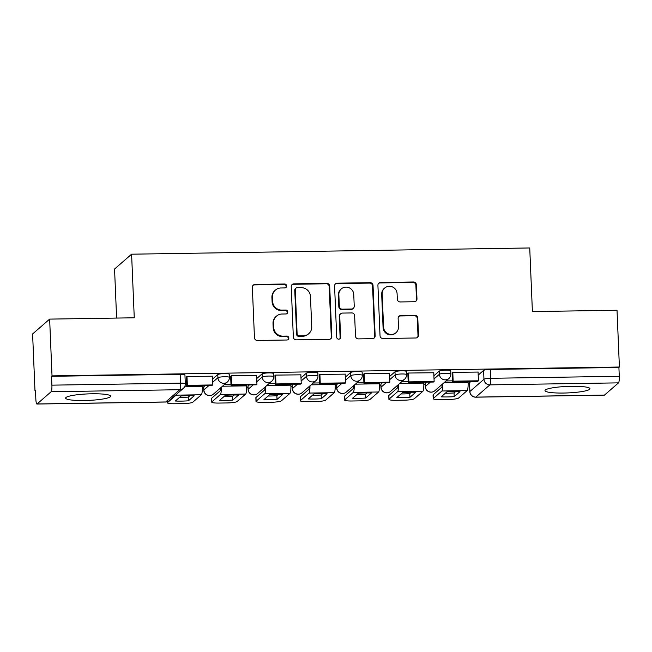 <?xml version="1.0" encoding="UTF-8"?>
<svg xmlns="http://www.w3.org/2000/svg" width="652" height="652" viewBox="0 0 652 652"><rect width="100%" height="100%" fill="white"/><g stroke="black" fill="none" stroke-linecap="round" stroke-linejoin="round"><path stroke-width="0.98" d="M286.66 285.935A1.98 1.932 49 0 0 284.631 284.003L255.013 284.468A2.836 2.755 49 0 0 252.34 287.312L254.459 337.703A2.836 2.755 49 0 0 257.361 340.466L286.978 340.002A1.98 1.932 49 0 0 288.844 338.013A1.98 1.932 49 0 0 286.815 336.082L282.976 336.139A9.063 8.826 49 0 1 273.685 327.32L273.506 323.123A9.063 8.826 49 0 1 282.055 314.019L285.886 313.962A1.98 1.932 49 0 0 287.752 311.974A1.98 1.932 49 0 0 285.723 310.042L281.892 310.099A9.063 8.826 49 0 1 272.593 301.281L272.414 297.084A9.063 8.826 49 0 1 280.963 287.98L284.794 287.923A1.98 1.932 49 0 0 286.66 285.935M285.747 287.654A1.98 1.932 49 0 0 284.133 284.435L254.516 284.9A2.836 2.755 49 0 0 253.033 285.364M287.931 339.733A1.98 1.932 49 0 0 286.318 336.513L282.479 336.571L282.976 336.139M286.839 313.693A1.98 1.932 49 0 0 285.226 310.474L281.395 310.531L281.892 310.099M571.348 386.294A22.502 3.26 177.6 0 0 544.982 390.613A22.502 3.26 177.6 0 0 563.597 393.042A22.502 3.26 177.6 0 0 589.962 388.731A22.502 3.26 177.6 0 0 571.348 386.294M92.005 393.784A22.502 3.26 177.6 0 0 65.64 398.103A22.502 3.26 177.6 0 0 84.247 400.532A22.502 3.26 177.6 0 0 110.612 396.22A22.502 3.26 177.6 0 0 92.005 393.784M426.612 382.145L425.226 383.352A5.77 0.839 177.6 0 0 425.145 383.498L425.275 386.636A5.77 0.839 -2.4 0 1 425.357 386.489L430.41 382.088M382.308 382.838L380.931 384.036A5.77 0.839 177.6 0 0 380.841 384.191L380.972 387.329A5.77 0.839 -2.4 0 1 381.061 387.174L386.114 382.781M338.005 383.531L336.628 384.729A5.77 0.839 177.6 0 0 336.546 384.884L336.676 388.022A5.77 0.839 -2.4 0 1 336.758 387.867L341.811 383.474M293.71 384.224L292.332 385.422A5.77 0.839 177.6 0 0 292.243 385.577L292.373 388.714A5.77 0.839 -2.4 0 1 292.463 388.559L297.516 384.167M249.406 384.916L248.029 386.114A5.77 0.839 177.6 0 0 247.939 386.269L248.078 389.407A5.77 0.839 -2.4 0 1 248.159 389.252L253.212 384.859M205.111 385.609L203.734 386.807A5.77 0.839 177.6 0 0 203.644 386.962L203.774 390.1A5.77 0.839 -2.4 0 1 203.864 389.945L208.909 385.544M414.305 301.729A2.836 2.755 49 0 0 416.97 298.885L416.383 284.745A2.836 2.755 49 0 0 413.474 281.99L380.589 282.503A2.836 2.755 49 0 0 377.915 285.348L380.026 335.747A2.836 2.755 49 0 0 382.936 338.502L415.821 337.989A2.836 2.755 49 0 0 418.494 335.144L417.777 318.062A2.836 2.755 49 0 0 414.876 315.307L400.793 315.527A2.836 2.755 49 0 0 398.127 318.372L398.478 326.839A7.58 7.376 49 0 1 388.119 333.775A7.58 7.376 49 0 1 383.572 327.076L382.178 293.897A7.58 7.376 49 0 1 392.537 286.962A7.58 7.376 49 0 1 397.092 293.661L397.321 299.195A2.836 2.755 49 0 0 400.23 301.949L414.305 301.729M51.141 391.722L37.082 403.971A5.77 1.019 -90.9 0 1 36.928 404.036A5.77 1.019 -90.9 0 1 35.844 399.13L35.477 390.287L34.98 390.719L32.6 333.954L49.642 319.113L134.263 317.793L131.598 254.19L529.734 247.964L532.399 311.575L617.02 310.254L619.4 367.011L52.021 375.878L51.524 376.31L51.899 385.153L180.539 383.148A5.77 0.839 -2.4 0 1 185.307 383.767L184.94 374.924A5.77 0.839 -2.4 0 0 180.164 374.305L180.539 383.148A5.77 1.019 -90.9 0 1 179.781 389.717L51.141 391.722A5.77 1.019 -90.9 0 0 51.899 385.153M49.642 319.113L52.021 375.878M329.692 286.098A2.836 2.755 49 0 0 326.791 283.343L293.897 283.856A2.836 2.755 49 0 0 291.224 286.701L293.343 337.1A2.836 2.755 49 0 0 296.244 339.855L329.138 339.342A2.836 2.755 49 0 0 331.803 336.497L329.692 286.098L329.195 286.538A2.836 2.755 49 0 0 326.293 283.775L293.4 284.288A2.836 2.755 49 0 0 291.917 284.753M337.239 283.18L370.132 282.666A2.836 2.755 49 0 1 373.034 285.421L375.153 335.821A2.836 2.755 49 0 1 372.479 338.665L358.404 338.885A2.836 2.755 49 0 1 355.495 336.13L354.639 315.69A2.836 2.755 49 0 0 351.738 312.936L342.398 313.082A2.836 2.755 49 0 0 339.733 315.918L340.621 337.198A1.98 1.932 49 0 1 337.907 339.016A1.98 1.932 49 0 1 336.717 337.263L334.574 286.024A2.836 2.755 49 0 1 337.239 283.18L336.742 283.612L369.635 283.098L370.132 282.666M469.53 382.659L469.896 391.502A5.77 0.839 -2.4 0 0 469.815 391.648L469.44 382.805A5.77 0.839 -2.4 0 1 469.53 382.659L470.907 381.453M478.201 375.104L483.588 370.409L483.963 379.252A5.77 0.839 -2.4 0 1 490.63 378.299L619.278 376.285A5.77 1.019 89.1 0 1 618.52 382.863L604.461 395.104A5.77 1.019 89.1 0 1 604.306 395.169L475.667 397.182A5.77 1.019 89.1 0 0 475.821 397.117L604.461 395.104M34.98 390.719L35.493 390.711M202.34 388.103L203.693 388.087M246.635 387.41L247.988 387.394M290.939 386.717L292.292 386.701M335.234 386.025L336.587 386.008M379.537 385.34L380.89 385.316M423.841 384.647L425.185 384.623M468.136 383.955L469.489 383.93M116.61 318.07L114.556 269.031L131.598 254.19M619.4 367.011L618.903 367.443L619.278 376.285M212.275 376.212L186.855 376.489L186.35 377.133M256.57 375.519L231.15 375.796L230.653 376.448M300.874 374.827L275.454 375.104L274.948 375.756M345.169 374.134L319.749 374.419L319.252 375.063M389.472 373.441L364.052 373.726L363.555 374.37M433.776 372.748L408.356 373.034L407.85 373.677M478.071 372.056L452.651 372.341L452.154 372.985M433.898 375.796L439.293 371.102L439.424 374.24A5.77 0.839 -2.4 0 1 445.585 373.294A5.77 0.839 -2.4 0 1 450.866 373.906L450.736 370.776A5.77 0.839 177.6 0 0 445.455 370.157A5.77 0.839 177.6 0 0 439.293 371.102M389.603 376.489L394.99 371.795L395.12 374.933A5.77 0.839 -2.4 0 1 401.282 373.987A5.77 0.839 -2.4 0 1 406.571 374.598L406.432 371.461A5.77 0.839 177.6 0 0 401.151 370.849A5.77 0.839 177.6 0 0 394.99 371.795M345.299 377.182L350.695 372.488L350.825 375.625A5.77 0.839 -2.4 0 1 356.986 374.68A5.77 0.839 -2.4 0 1 362.267 375.291L362.137 372.153A5.77 0.839 177.6 0 0 356.848 371.542A5.77 0.839 177.6 0 0 350.695 372.488M301.004 377.875L306.391 373.18L306.522 376.318A5.77 0.839 -2.4 0 1 312.683 375.373A5.77 0.839 -2.4 0 1 317.964 375.984L317.834 372.846A5.77 0.839 177.6 0 0 312.552 372.235A5.77 0.839 177.6 0 0 306.391 373.18M256.701 378.567L262.088 373.873L262.226 377.011A5.77 0.839 -2.4 0 1 268.38 376.065A5.77 0.839 -2.4 0 1 273.669 376.677L273.538 373.539A5.77 0.839 177.6 0 0 268.249 372.928A5.77 0.839 177.6 0 0 262.088 373.873M212.397 379.26L217.792 374.566L217.923 377.704A5.77 0.839 -2.4 0 1 224.084 376.758A5.77 0.839 -2.4 0 1 229.365 377.369L229.235 374.232A5.77 0.839 177.6 0 0 223.954 373.62A5.77 0.839 177.6 0 0 217.792 374.566M186.684 384.99L185.225 385.014M618.903 367.443L490.263 369.456A5.77 0.839 177.6 0 0 483.588 370.409M51.524 376.31L180.164 374.305M230.979 384.297L224.598 384.403M275.283 383.612L268.893 383.71M319.578 382.92L313.196 383.017M363.881 382.227L357.492 382.325M408.185 381.534L401.795 381.632M452.48 380.841L446.09 380.939M275.388 290.107L274.891 290.539A9.063 8.826 49 0 0 271.917 297.516L272.414 297.084M281.395 310.531A9.063 8.826 49 0 1 272.096 301.713L271.917 297.516M276.472 316.147L275.983 316.579A9.063 8.826 49 0 0 273.009 323.555L273.506 323.123M282.479 336.571A9.063 8.826 49 0 1 273.188 327.752L273.009 323.555M330.613 338.877A2.836 2.755 49 0 0 331.306 336.929L329.195 286.538M297.125 287.728A1.98 1.932 49 0 0 295.258 289.724L297.116 333.954A1.98 1.932 49 0 0 299.146 335.886L303.188 335.821A9.063 8.826 49 0 0 311.729 326.725L310.466 296.489A9.063 8.826 49 0 0 301.167 287.671L297.125 287.728M295.91 288.192L295.413 288.624A1.98 1.932 49 0 0 294.761 290.156L295.258 289.724M308.763 333.702L308.266 334.134A9.063 8.826 49 0 1 302.691 336.253L298.649 336.318A1.98 1.932 49 0 1 296.619 334.386L294.761 290.156M373.963 338.201A2.836 2.755 49 0 0 374.655 336.253L372.536 285.853A2.836 2.755 49 0 0 369.635 283.098M340.654 313.742L340.157 314.174A2.836 2.755 49 0 0 339.236 316.35L340.124 337.63L340.621 337.198M339.708 338.918A1.98 1.932 49 0 0 340.124 337.63M353.751 294.484A7.58 7.376 49 0 0 341.322 288.885A7.58 7.376 49 0 0 338.844 294.712L339.333 306.399A2.836 2.755 49 0 0 342.235 309.162L351.575 309.015A2.836 2.755 49 0 0 354.24 306.171L353.751 294.484M341.322 288.885L340.825 289.317A7.58 7.376 49 0 0 338.347 295.144L338.844 294.712M353.319 308.347L352.822 308.779A2.836 2.755 49 0 1 351.078 309.447L341.738 309.594A2.836 2.755 49 0 1 338.836 306.831L338.347 295.144M336.742 283.612A2.836 2.755 49 0 0 335.267 284.076M384.656 288.07L384.167 288.502A7.58 7.376 49 0 0 381.681 294.329L382.178 293.897M396 332.667L395.503 333.107A7.58 7.376 49 0 1 383.074 327.508L381.681 294.329M417.304 337.524A2.836 2.755 49 0 0 417.997 335.576L417.28 318.494A2.836 2.755 49 0 0 414.379 315.739L400.304 315.959A2.836 2.755 49 0 0 398.82 316.424M415.789 301.265A2.836 2.755 49 0 0 416.473 299.317L415.886 285.177A2.836 2.755 49 0 0 412.977 282.422L380.092 282.935A2.836 2.755 49 0 0 378.608 283.4M187.882 395.691A17.889 2.592 177.6 0 0 181.126 395.984L175.355 401.013A17.889 2.592 -2.4 0 0 188.42 400.809L194.19 395.78A17.889 2.592 177.6 0 0 187.882 395.691M186.342 376.938L186.716 385.894L211.99 385.503L212.642 384.941L187.368 385.332L186.994 376.489M212.642 384.941L212.267 376.098M186.716 385.894L187.368 385.332M167.499 401.656L167.54 402.594A8.655 1.255 177.6 0 0 167.409 402.822A8.655 1.255 177.6 0 0 174.565 403.759L182.804 403.629A8.655 1.255 177.6 0 0 192.813 402.202L201.362 394.762A7.213 1.271 -90.9 0 0 202.299 386.546L202.267 385.65M167.54 402.594L176.089 395.153A7.213 1.271 -90.9 0 0 176.505 394.305M189.895 395.674L188.265 397.101A17.889 2.592 -2.4 0 1 179.496 397.41M188.265 397.101L188.42 400.809M232.177 394.998A17.889 2.592 177.6 0 0 225.429 395.291L219.659 400.32A17.889 2.592 -2.4 0 0 232.715 400.116L238.493 395.088A17.889 2.592 177.6 0 0 232.177 394.998M230.645 376.245L231.02 385.202L256.293 384.81L256.937 384.248L231.664 384.639L231.297 375.796M256.937 384.248L256.57 375.405M231.02 385.202L231.664 384.639M220.702 387.793A3.464 0.611 89.1 0 1 220.229 390.752L211.688 398.193L211.843 401.901A8.655 1.255 177.6 0 0 211.713 402.137A8.655 1.255 177.6 0 0 218.868 403.066L227.1 402.944A8.655 1.255 177.6 0 0 237.116 401.51L245.657 394.069A7.213 1.271 -90.9 0 0 246.603 385.854L246.562 384.957M211.843 401.901L220.384 394.46A7.213 1.271 -90.9 0 0 221.362 387.223M234.198 394.99L232.56 396.408A17.889 2.592 -2.4 0 1 223.799 396.718M211.713 402.137L211.558 398.429A8.655 1.255 -2.4 0 1 211.688 398.193M232.56 396.408L232.715 400.116M276.481 394.305A17.889 2.592 177.6 0 0 269.724 394.599L263.954 399.627A17.889 2.592 -2.4 0 0 277.018 399.423L282.789 394.395A17.889 2.592 177.6 0 0 276.481 394.305M274.94 375.552L275.315 384.509L300.596 384.118L301.24 383.555L275.967 383.947L275.592 375.104M301.24 383.555L300.865 374.713M275.315 384.509L275.967 383.947M264.997 387.101A3.464 0.611 89.1 0 1 264.533 390.059L255.983 397.5L256.138 401.208A8.655 1.255 177.6 0 0 256.008 401.445A8.655 1.255 177.6 0 0 263.172 402.374L271.403 402.251A8.655 1.255 177.6 0 0 281.411 400.817L289.961 393.376A7.213 1.271 -90.9 0 0 290.906 385.161L290.865 384.264M256.138 401.208L264.688 393.767A7.213 1.271 -90.9 0 0 265.657 386.53M278.494 394.297L276.864 395.715A17.889 2.592 -2.4 0 1 268.094 396.025M256.008 401.445L255.853 397.736A8.655 1.255 -2.4 0 1 255.983 397.5M276.864 395.715L277.018 399.423M320.776 393.612A17.889 2.592 177.6 0 0 314.028 393.906L308.257 398.934A17.889 2.592 -2.4 0 0 321.322 398.731L327.092 393.702A17.889 2.592 177.6 0 0 320.776 393.612M319.244 374.859L319.619 383.816L344.892 383.425L345.536 382.863L320.262 383.254L319.896 374.411M345.536 382.863L345.169 374.02M319.619 383.816L320.262 383.254M309.301 386.408A3.464 0.611 89.1 0 1 308.828 389.366L300.287 396.815L300.442 400.524A8.655 1.255 177.6 0 0 300.311 400.752A8.655 1.255 177.6 0 0 307.467 401.681L315.707 401.559A8.655 1.255 177.6 0 0 325.715 400.124L334.256 392.683A7.213 1.271 -90.9 0 0 335.201 384.468L335.169 383.572M300.442 400.524L308.983 393.075A7.213 1.271 -90.9 0 0 309.961 385.837M322.797 393.604L321.159 395.022A17.889 2.592 -2.4 0 1 312.398 395.332M300.311 400.752L300.156 397.044A8.655 1.255 -2.4 0 1 300.287 396.815M321.159 395.022L321.322 398.731M365.079 392.92A17.889 2.592 177.6 0 0 358.323 393.213L352.553 398.242A17.889 2.592 -2.4 0 0 365.617 398.038L371.387 393.009A17.889 2.592 177.6 0 0 365.079 392.92M363.547 374.166L363.922 383.123L389.195 382.732L389.839 382.17L364.566 382.561L364.191 373.718M389.839 382.17L389.464 373.327M363.922 383.123L364.566 382.561M353.596 385.715A3.464 0.611 89.1 0 1 353.131 388.673L344.582 396.123L344.737 399.831A8.655 1.255 177.6 0 0 344.606 400.059A8.655 1.255 177.6 0 0 351.77 400.996L360.002 400.866A8.655 1.255 177.6 0 0 370.01 399.431L378.559 391.991A7.213 1.271 -90.9 0 0 379.505 383.775L379.464 382.879M344.737 399.831L353.286 392.382A7.213 1.271 -90.9 0 0 354.256 385.145M367.092 392.911L365.462 394.33A17.889 2.592 -2.4 0 1 356.693 394.639M344.606 400.059L344.452 396.351A8.655 1.255 -2.4 0 1 344.582 396.123M365.462 394.33L365.617 398.038M409.374 392.235A17.889 2.592 177.6 0 0 402.626 392.528L396.856 397.549A17.889 2.592 -2.4 0 0 409.921 397.345L415.691 392.317A17.889 2.592 177.6 0 0 409.374 392.235M407.842 373.474L408.217 382.431L433.49 382.039L434.134 381.477L408.861 381.868L408.494 373.025M434.134 381.477L433.767 372.634M408.217 382.431L408.861 381.868M397.899 385.022A3.464 0.611 89.1 0 1 397.427 387.981L388.885 395.43L389.04 399.138A8.655 1.255 177.6 0 0 388.91 399.366A8.655 1.255 177.6 0 0 396.066 400.304L404.305 400.173A8.655 1.255 177.6 0 0 414.313 398.739L422.863 391.298A7.213 1.271 -90.9 0 0 423.8 383.083L423.767 382.194M389.04 399.138L397.581 391.689A7.213 1.271 -90.9 0 0 398.559 384.452M411.396 392.219L409.766 393.637A17.889 2.592 -2.4 0 1 400.996 393.947M388.91 399.366L388.755 395.658A8.655 1.255 -2.4 0 1 388.885 395.43M409.766 393.637L409.921 397.345M453.678 391.542A17.889 2.592 177.6 0 0 446.93 391.836L441.151 396.856A17.889 2.592 -2.4 0 0 454.216 396.652L459.986 391.632A17.889 2.592 177.6 0 0 453.678 391.542M452.146 372.781L452.521 381.738L477.794 381.347L478.438 380.784L453.164 381.175L452.79 372.333M478.438 380.784L478.071 371.942M452.521 381.738L453.164 381.175M442.195 384.33A3.464 0.611 89.1 0 1 441.73 387.296L433.181 394.737L433.336 398.445A8.655 1.255 177.6 0 0 433.213 398.674A8.655 1.255 177.6 0 0 440.369 399.611L448.6 399.48A8.655 1.255 177.6 0 0 458.609 398.046L467.158 390.605A7.213 1.271 -90.9 0 0 468.103 382.39L468.063 381.502M433.336 398.445L441.885 391.004A7.213 1.271 -90.9 0 0 442.855 383.759M455.691 391.526L454.061 392.944A17.889 2.592 -2.4 0 1 445.292 393.254M433.213 398.674L433.05 394.965A8.655 1.255 -2.4 0 1 433.181 394.737M454.061 392.944L454.216 396.652M284.133 284.435L284.631 284.003M286.318 336.513L286.815 336.082M285.226 310.474L285.723 310.042M425.226 383.352L425.357 386.489A5.77 5.615 49 0 0 431.282 392.105A5.77 5.615 -131 0 0 434.827 390.752L448.894 378.502A5.77 5.615 -131 0 1 439.424 374.24L434.028 378.934M380.931 384.036L381.061 387.174A5.77 5.615 49 0 0 386.978 392.797A5.77 5.615 -131 0 0 390.532 391.445L404.59 379.195A5.77 5.615 -131 0 1 395.12 374.933L389.733 379.627M336.628 384.729L336.758 387.867A5.77 5.615 49 0 0 342.683 393.482A5.77 5.615 -131 0 0 346.228 392.129L360.295 379.888A5.77 5.615 -131 0 1 350.825 375.625L345.43 380.32M292.332 385.422L292.463 388.559A5.77 5.615 49 0 0 298.38 394.175A5.77 5.615 -131 0 0 301.933 392.822L315.992 380.581A5.77 5.615 -131 0 1 306.522 376.318L301.134 381.012M248.029 386.114L248.159 389.252A5.77 5.615 49 0 0 254.076 394.867A5.77 5.615 -131 0 0 257.63 393.515L271.688 381.273A5.77 5.615 -131 0 1 262.226 377.011L256.831 381.705M203.734 386.807L203.864 389.945A5.77 5.615 49 0 0 209.781 395.56A5.77 5.615 -131 0 0 213.334 394.207L227.393 381.966A5.77 5.615 -131 0 1 217.923 377.704L212.536 382.398M469.896 391.502L483.963 379.252A5.77 5.615 -131 0 0 489.88 384.867L475.821 397.117A5.77 5.615 -131 0 1 469.896 391.502M618.52 382.863L489.88 384.867A5.77 1.019 -90.9 0 0 490.63 378.299L490.263 369.456M37.082 403.971L165.722 401.958L179.781 389.717A5.77 5.615 49 0 0 183.334 388.364A5.77 5.77 0 0 0 185.307 383.767M169.267 400.605A5.77 5.615 49 0 1 165.722 401.958A5.77 1.019 89.1 0 1 165.567 402.023A5.77 5.77 0 0 0 169.267 400.605L183.334 388.364M272.096 301.713L272.593 301.281M273.188 327.752L273.685 327.32M254.516 284.9L255.013 284.468M331.306 336.929L331.803 336.497M293.4 284.288L293.897 283.856M326.293 283.775L326.791 283.343M296.619 334.386L297.116 333.954M298.649 336.318L299.146 335.886M302.691 336.253L303.188 335.821M372.536 285.853L373.034 285.421M374.655 336.253L375.153 335.821M339.236 316.35L339.733 315.918M338.836 306.831L339.333 306.399M341.738 309.594L342.235 309.162M351.078 309.447L351.575 309.015M383.074 327.508L383.572 327.076M400.304 315.959L400.793 315.527M414.379 315.739L414.876 315.307M417.28 318.494L417.777 318.062M417.997 335.576L418.494 335.144M380.092 282.935L380.589 282.503M412.977 282.422L413.474 281.99M415.886 285.177L416.383 284.745M416.473 299.317L416.97 298.885M202.299 386.546L184.581 386.823M201.362 394.762L176.089 395.153M246.603 385.854L222.495 386.228M245.657 394.069L220.384 394.46M290.906 385.161L266.79 385.536M289.961 393.376L264.688 393.767M335.201 384.468L311.094 384.843M334.256 392.683L308.983 393.075M379.505 383.775L355.389 384.15M378.559 391.991L353.286 392.382M423.8 383.083L399.692 383.466M422.863 391.298L397.581 391.689M468.103 382.39L443.988 382.773M467.158 390.605L441.885 391.004M227.393 381.966A5.77 5.77 0 0 0 229.365 377.369M203.774 390.1A5.77 5.77 0 0 0 213.334 394.207M271.688 381.273A5.77 5.77 0 0 0 273.669 376.677M248.078 389.407A5.77 5.77 0 0 0 257.63 393.515M315.992 380.581A5.77 5.77 0 0 0 317.964 375.984M292.373 388.714A5.77 5.77 0 0 0 301.933 392.822M360.295 379.888A5.77 5.77 0 0 0 362.267 375.291M336.676 388.022A5.77 5.77 0 0 0 346.228 392.129M404.59 379.195A5.77 5.77 0 0 0 406.571 374.598M380.972 387.329A5.77 5.77 0 0 0 390.532 391.445M448.894 378.502A5.77 5.77 0 0 0 450.866 373.906M425.275 386.636A5.77 5.77 0 0 0 434.827 390.752M469.815 391.648A5.77 5.77 0 0 0 475.667 397.182M36.928 404.036L165.567 402.023M167.409 402.822L167.36 401.705"/></g></svg>
